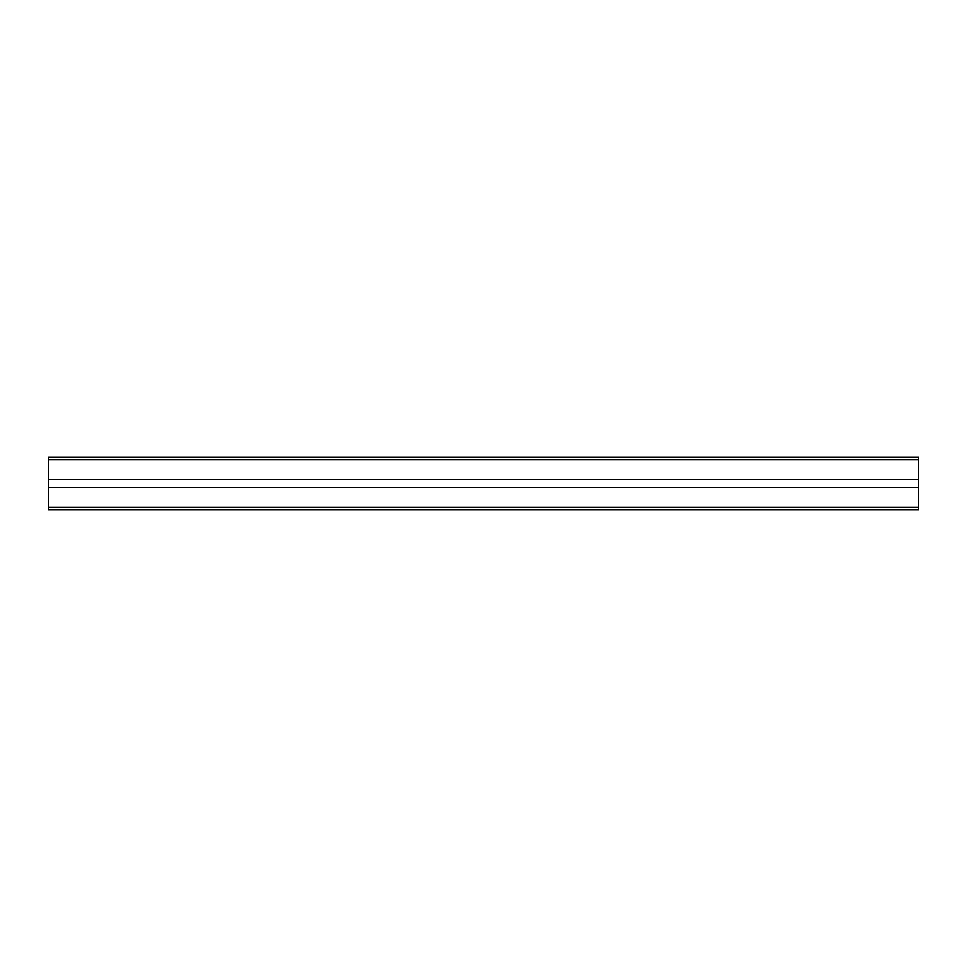 <?xml version="1.0" encoding="UTF-8"?>
<svg xmlns="http://www.w3.org/2000/svg" width="967" height="967" viewBox="0 0 967 967"><rect width="100%" height="100%" fill="white"/><g stroke="black" fill="none" stroke-linecap="round" stroke-linejoin="round"><path stroke-width="1.45" d="M48.35 459.7L918.65 459.7L918.65 457.331L48.35 457.331L48.35 487.308L918.65 487.308L918.65 509.669L48.35 509.669L918.65 509.669L48.35 509.669L48.35 507.3L918.65 507.3M48.35 479.692L918.65 479.692L918.65 487.308L48.35 487.308L48.35 507.3M918.65 459.7L918.65 479.692"/></g></svg>
